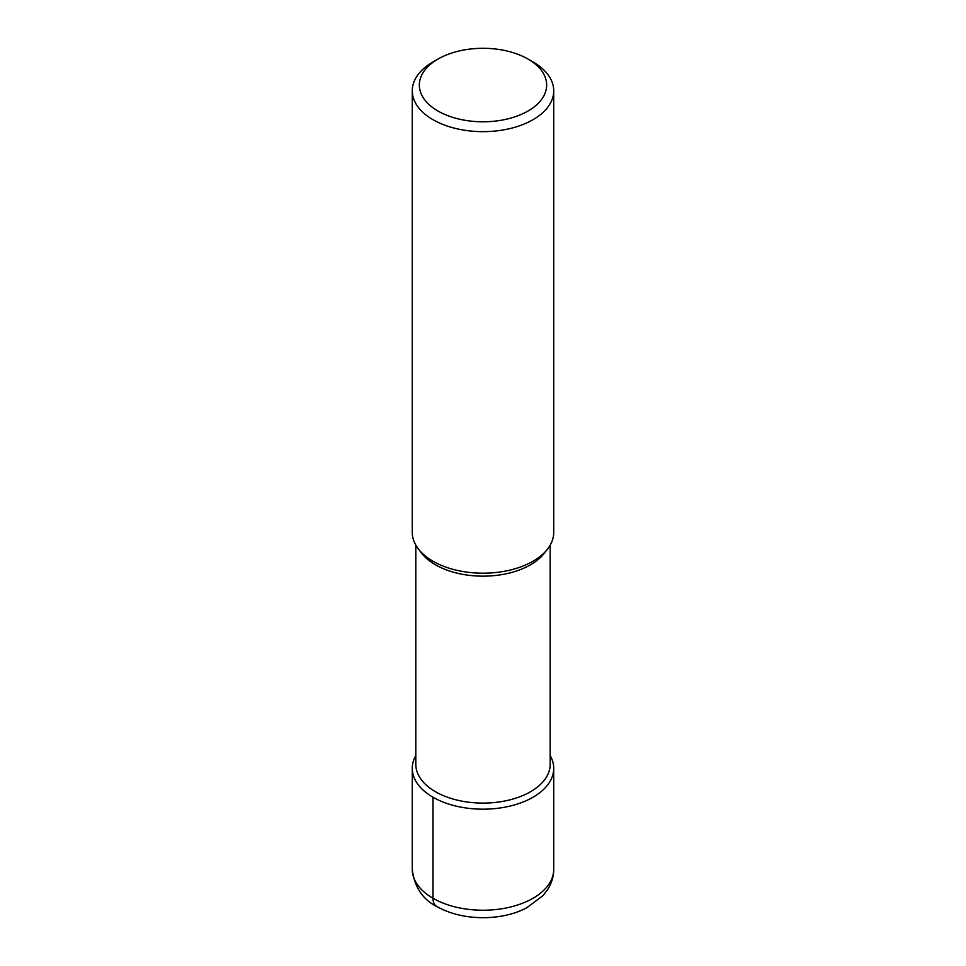 <?xml version="1.0" encoding="UTF-8"?>
<svg xmlns="http://www.w3.org/2000/svg" width="966" height="966" viewBox="0 0 966 966"><rect width="100%" height="100%" fill="white"/><g stroke="black" fill="none" stroke-linecap="round" stroke-linejoin="round"><path stroke-width="1.45" d="M550.185 545.114L550.185 764.311A67.185 38.785 180 0 1 483 803.096A67.185 38.785 180 0 1 415.815 764.299L415.815 545.114M412.277 768.344A70.723 40.826 180 0 0 483 809.182A70.723 40.826 180 0 0 553.723 768.344A70.723 40.826 180 0 0 550.185 755.593A70.723 40.826 180 0 1 483 809.182A70.723 40.826 180 0 1 415.815 755.593A70.723 40.826 180 0 0 412.277 768.344L412.277 869.4A70.723 40.826 180 0 0 483 910.226A70.723 40.826 180 0 0 553.723 869.4C553.639 876.826 551.514 883.685 547.372 889.976L542.795 895.796L526.724 907.798C502.646 920.695 464.936 921.202 439.506 907.931C423.494 900.698 414.414 887.851 412.277 869.4M528.004 59.059L533.003 61.945A70.723 40.826 180 0 1 553.723 90.828L553.723 532.375A70.723 40.826 180 0 1 547.565 549.026L544.341 553.192A67.185 38.785 180 0 1 483.012 576.159A67.185 38.785 180 0 1 421.671 553.216L418.435 549.026A70.723 40.826 180 0 1 412.277 532.363L412.277 90.816A70.723 40.826 180 0 1 432.997 61.945L437.996 59.059A63.647 36.744 180 0 1 528.004 59.059L528.004 59.059A63.647 36.744 180 0 1 528.004 111.03A63.647 36.744 180 0 1 437.996 111.03A63.647 36.744 180 0 1 437.996 59.059M547.565 549.026A70.723 40.826 180 0 1 483.012 573.2A70.723 40.826 180 0 1 418.447 549.038M553.723 90.828A70.723 40.826 180 0 1 483 131.654A70.723 40.826 180 0 1 412.277 90.816M432.997 797.216L432.997 898.271A17.678 10.203 120 0 0 436.668 906.374M553.723 768.344L553.723 869.4"/></g></svg>

